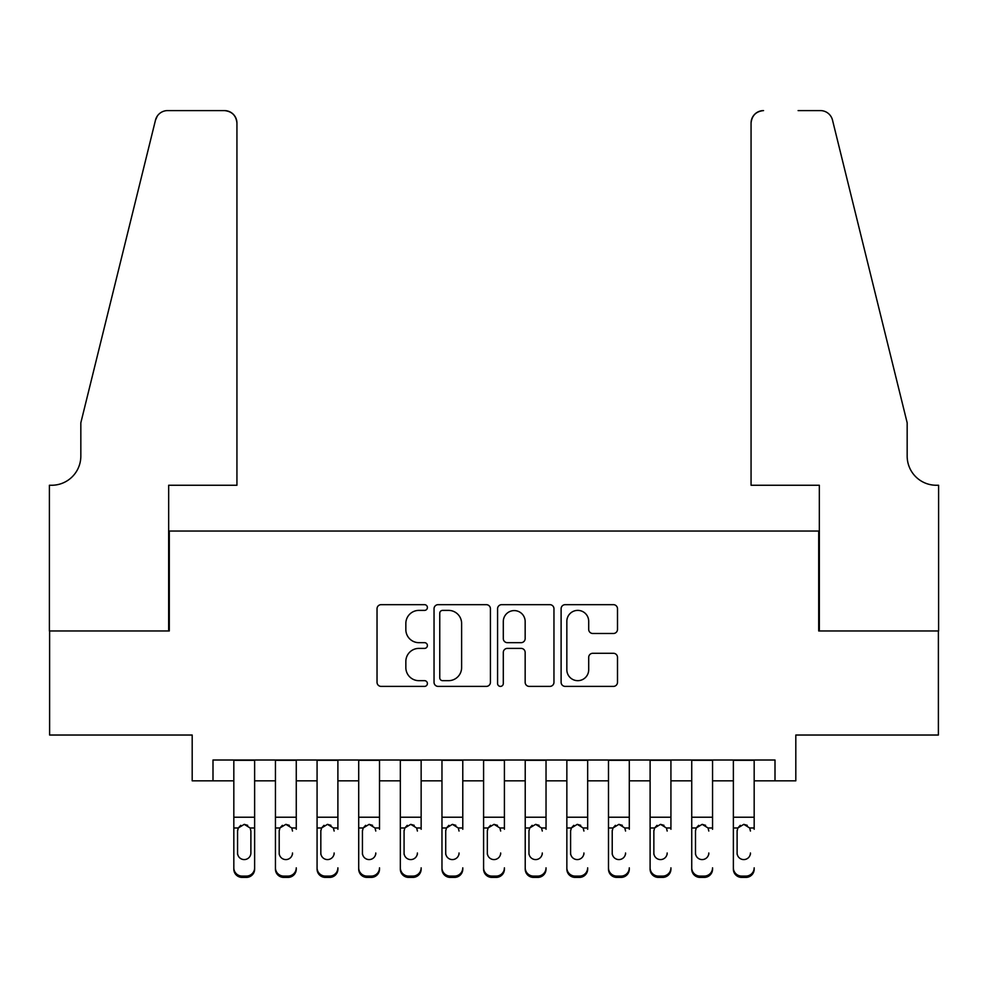 <?xml version="1.0" encoding="UTF-8"?>
<svg xmlns="http://www.w3.org/2000/svg" width="988" height="988" viewBox="0 0 988 988"><rect width="100%" height="100%" fill="white"/><g stroke="black" fill="none" stroke-linecap="round" stroke-linejoin="round"><path stroke-width="1.48" d="M427.396 607.534A2.865 2.865 0 0 0 424.531 604.668L381.121 604.668A4.088 4.088 0 0 0 377.033 608.756L377.033 682.3A4.088 4.088 0 0 0 381.121 686.388L424.531 686.388A2.865 2.865 0 0 0 427.396 683.535A2.865 2.865 0 0 0 424.531 680.67L418.912 680.67A13.079 13.079 0 0 1 405.846 667.592L405.846 661.466A13.079 13.079 0 0 1 418.912 648.387L424.531 648.387A2.865 2.865 0 0 0 427.396 645.535A2.865 2.865 0 0 0 424.531 642.669L418.912 642.669A13.079 13.079 0 0 1 405.846 629.591L405.846 623.465A13.079 13.079 0 0 1 418.912 610.386L424.531 610.386A2.865 2.865 0 0 0 427.396 607.534M613.425 633.481A4.088 4.088 0 0 0 617.5 629.393L617.5 608.756A4.088 4.088 0 0 0 613.425 604.668L565.198 604.668A4.088 4.088 0 0 0 561.11 608.756L561.11 682.3A4.088 4.088 0 0 0 565.198 686.388L613.425 686.388A4.088 4.088 0 0 0 617.5 682.3L617.5 657.378A4.088 4.088 0 0 0 613.425 653.29L592.788 653.29A4.088 4.088 0 0 0 588.7 657.378L588.7 669.74A10.93 10.93 0 0 1 577.77 680.67A10.93 10.93 0 0 1 566.84 669.74L566.84 621.316A10.93 10.93 0 0 1 577.77 610.386A10.93 10.93 0 0 1 588.7 621.316L588.7 629.393A4.088 4.088 0 0 0 592.788 633.481L613.425 633.481M213 780.829L213 760.007L775 760.007L775 780.829L795.809 780.829L795.809 735.035L938.39 735.035L938.39 630.962L818.706 630.962L818.706 531.05L169.294 531.05L169.294 630.962L49.61 630.962L49.61 735.035L192.191 735.035L192.191 780.829L233.823 780.829M490.419 608.756A4.088 4.088 0 0 0 486.343 604.668L438.116 604.668A4.088 4.088 0 0 0 434.041 608.756L434.041 682.3A4.088 4.088 0 0 0 438.116 686.388L486.343 686.388A4.088 4.088 0 0 0 490.419 682.3L490.419 608.756M501.657 604.668L549.884 604.668A4.088 4.088 0 0 1 553.959 608.756L553.959 682.3A4.088 4.088 0 0 1 549.884 686.388L529.247 686.388A4.088 4.088 0 0 1 525.159 682.3L525.159 652.475A4.088 4.088 0 0 0 521.071 648.387L507.387 648.387A4.088 4.088 0 0 0 503.3 652.475L503.3 683.535A2.865 2.865 0 0 1 500.434 686.388A2.865 2.865 0 0 1 497.582 683.535L497.582 608.756A4.088 4.088 0 0 1 501.657 604.668M254.632 780.829L275.442 780.829M296.264 780.829L317.074 780.829M337.896 780.829L358.706 780.829M379.516 780.829L400.338 780.829M421.147 780.829L441.969 780.829M462.779 780.829L483.589 780.829M504.411 780.829L525.221 780.829M546.031 780.829L566.853 780.829M587.662 780.829L608.485 780.829M629.294 780.829L650.104 780.829M670.926 780.829L691.736 780.829M712.558 780.829L733.368 780.829M754.177 780.829L775 780.829M442.612 610.386A2.865 2.865 0 0 0 439.759 613.252L439.759 677.805A2.865 2.865 0 0 0 442.612 680.67L448.54 680.67A13.079 13.079 0 0 0 461.618 667.592L461.618 623.465A13.079 13.079 0 0 0 448.54 610.386L442.612 610.386M525.159 621.526A10.93 10.93 0 0 0 514.229 610.596A10.93 10.93 0 0 0 503.3 621.526L503.3 638.581A4.088 4.088 0 0 0 507.387 642.669L521.071 642.669A4.088 4.088 0 0 0 525.159 638.581L525.159 621.526M233.823 829.278L233.823 867.835A8.324 8.262 -0 0 0 242.146 876.097L246.308 876.097A8.324 8.262 -0 0 0 254.632 867.835L254.632 869.144A8.324 8.262 180 0 1 246.308 877.406L246.308 876.097M250.89 852.977L250.89 831.044L250.89 852.977A6.657 6.607 180 0 1 244.221 859.585A6.657 6.607 180 0 0 250.89 852.977M237.565 854.274L237.565 852.977A6.657 6.607 180 0 0 244.221 859.585M240.751 825.326L238.306 827.981L237.565 830.525M247.704 825.326L244.221 824.35L250.149 827.981L250.89 831.044M254.632 760.007L254.632 867.835M233.823 760.007L233.823 869.144A8.324 8.262 180 0 0 242.146 877.406L246.308 877.406M233.823 827.981L238.306 827.981L237.565 831.044L237.565 852.977M238.306 827.981L244.221 824.35M236.935 485.256L236.935 123.08A12.486 12.486 0 0 0 224.449 110.594L167.627 110.594A12.486 12.486 0 0 0 155.499 120.091L80.831 422.815L80.831 456.123A29.146 29.146 0 0 1 51.685 485.256L49.4 485.256L49.4 630.962L168.664 630.962L168.664 485.256L236.935 485.256L236.935 123.08C236.144 115.547 231.982 111.385 224.449 110.594L189.894 110.594M155.499 120.091C158.673 113.25 158.673 113.25 155.499 120.091L157.265 116.127M80.831 456.123A29.146 29.146 0 0 1 51.685 485.256M751.065 485.256L751.065 123.08L751.065 485.256L819.336 485.256L819.336 630.962L938.6 630.962L938.6 485.256L936.315 485.256A29.146 29.146 0 0 1 907.169 456.123A29.146 29.146 0 0 0 936.315 485.256M884.272 329.992L832.501 120.091L907.169 422.815L907.169 456.123M798.106 110.594L820.373 110.594A12.486 12.486 0 0 1 832.501 120.091C829.327 113.25 829.327 113.25 832.501 120.091C829.327 113.25 829.327 113.25 832.501 120.091M763.551 110.594A12.486 12.486 0 0 0 751.065 123.08C751.856 115.547 756.018 111.385 763.551 110.594M275.442 760.007L275.442 867.835A8.324 8.262 -0 0 0 283.778 876.097L287.94 876.097A8.324 8.262 -0 0 0 296.264 867.835L296.264 869.144A8.324 8.262 180 0 1 287.94 877.406L287.94 876.097M296.264 829.278L296.264 760.007M292.51 854.274L292.51 852.977A6.657 6.607 180 0 1 285.853 859.585A6.657 6.607 180 0 0 292.51 852.977M279.196 854.274L279.196 852.977A6.657 6.607 180 0 0 285.853 859.585A6.657 6.607 180 0 1 279.196 852.977L279.196 830.525M282.383 825.326L279.925 827.981L279.196 831.044L279.925 827.981L285.853 824.35L291.781 827.981L292.51 831.044M289.323 825.326L285.853 824.35M317.074 760.007L317.074 867.835A8.324 8.262 -0 0 0 325.398 876.097L329.56 876.097A8.324 8.262 -0 0 0 337.896 867.835L337.896 869.144A8.324 8.262 180 0 1 329.56 877.406L329.56 876.097M337.896 829.278L337.896 760.007M334.142 854.274L334.142 852.977A6.657 6.607 180 0 1 327.485 859.585A6.657 6.607 180 0 0 334.142 852.977M320.828 854.274L320.828 852.977A6.657 6.607 180 0 0 327.485 859.585A6.657 6.607 180 0 1 320.828 852.977L320.828 830.525M324.002 825.326L321.557 827.981L320.828 831.044L321.557 827.981L327.485 824.35L333.401 827.981L334.142 831.044M330.955 825.326L327.485 824.35M358.706 760.007L358.706 867.835A8.324 8.262 -0 0 0 367.03 876.097L371.192 876.097A8.324 8.262 -0 0 0 379.516 867.835L379.516 869.144A8.324 8.262 180 0 1 371.192 877.406L371.192 876.097M379.516 829.278L379.516 760.007M375.773 854.274L375.773 852.977A6.657 6.607 180 0 1 369.117 859.585A6.657 6.607 180 0 0 375.773 852.977M362.448 854.274L362.448 852.977A6.657 6.607 180 0 0 369.117 859.585A6.657 6.607 180 0 1 362.448 852.977L362.448 830.525M365.634 825.326L363.189 827.981L362.448 831.044L363.189 827.981L369.117 824.35L375.032 827.981L375.773 831.044M372.587 825.326L369.117 824.35M400.338 760.007L400.338 867.835A8.324 8.262 -0 0 0 408.661 876.097L412.823 876.097A8.324 8.262 -0 0 0 421.147 867.835L421.147 869.144A8.324 8.262 180 0 1 412.823 877.406L412.823 876.097M421.147 829.278L421.147 760.007M417.405 854.274L417.405 852.977A6.657 6.607 180 0 1 410.736 859.585A6.657 6.607 180 0 0 417.405 852.977M404.08 854.274L404.08 852.977A6.657 6.607 180 0 0 410.736 859.585A6.657 6.607 180 0 1 404.08 852.977L404.08 830.525M407.266 825.326L404.821 827.981L404.08 831.044L404.821 827.981L410.736 824.35L416.664 827.981L417.405 831.044M414.219 825.326L410.736 824.35M283.778 876.097L283.778 877.406L287.94 877.406M283.778 877.406A8.324 8.262 180 0 1 275.442 869.144L275.442 867.835M325.398 876.097L325.398 877.406L329.56 877.406M325.398 877.406A8.324 8.262 180 0 1 317.074 869.144L317.074 867.835M367.03 876.097L367.03 877.406L371.192 877.406M367.03 877.406A8.324 8.262 180 0 1 358.706 869.144L358.706 867.835M408.661 876.097L408.661 877.406L412.823 877.406M408.661 877.406A8.324 8.262 180 0 1 400.338 869.144L400.338 867.835M441.969 760.007L441.969 867.835A8.324 8.262 -0 0 0 450.293 876.097L454.455 876.097A8.324 8.262 -0 0 0 462.779 867.835L462.779 869.144A8.324 8.262 180 0 1 454.455 877.406L454.455 876.097M462.779 829.278L462.779 760.007M459.037 854.274L459.037 852.977A6.657 6.607 180 0 1 452.368 859.585A6.657 6.607 180 0 0 459.037 852.977M445.712 854.274L445.712 852.977A6.657 6.607 180 0 0 452.368 859.585A6.657 6.607 180 0 1 445.712 852.977L445.712 830.525M448.898 825.326L446.453 827.981L445.712 831.044L446.453 827.981L452.368 824.35L458.296 827.981L459.037 831.044M455.851 825.326L452.368 824.35M450.293 876.097L450.293 877.406L454.455 877.406M450.293 877.406A8.324 8.262 180 0 1 441.969 869.144L441.969 867.835M483.589 760.007L483.589 867.835A8.324 8.262 -0 0 0 491.913 876.097L496.087 876.097A8.324 8.262 -0 0 0 504.411 867.835L504.411 869.144A8.324 8.262 180 0 1 496.087 877.406L496.087 876.097M504.411 829.278L504.411 760.007M500.657 854.274L500.657 852.977A6.657 6.607 180 0 1 494 859.585A6.657 6.607 180 0 0 500.657 852.977M487.343 854.274L487.343 852.977A6.657 6.607 180 0 0 494 859.585A6.657 6.607 180 0 1 487.343 852.977L487.343 830.525M490.53 825.326L488.072 827.981L487.343 831.044L488.072 827.981L494 824.35L499.928 827.981L500.657 831.044M497.47 825.326L494 824.35M491.913 876.097L491.913 877.406L496.087 877.406M491.913 877.406A8.324 8.262 180 0 1 483.589 869.144L483.589 867.835M525.221 760.007L525.221 867.835A8.324 8.262 -0 0 0 533.545 876.097L537.707 876.097A8.324 8.262 -0 0 0 546.031 867.835L546.031 869.144A8.324 8.262 180 0 1 537.707 877.406L537.707 876.097M546.031 829.278L546.031 760.007M542.289 854.274L542.289 852.977A6.657 6.607 180 0 1 535.632 859.585A6.657 6.607 180 0 0 542.289 852.977M528.963 854.274L528.963 852.977A6.657 6.607 180 0 0 535.632 859.585A6.657 6.607 180 0 1 528.963 852.977L528.963 830.525M532.149 825.326L529.704 827.981L528.963 831.044L529.704 827.981L535.632 824.35L541.548 827.981L542.289 831.044M539.102 825.326L535.632 824.35M533.545 876.097L533.545 877.406L537.707 877.406M533.545 877.406A8.324 8.262 180 0 1 525.221 869.144L525.221 867.835M566.853 760.007L566.853 867.835A8.324 8.262 -0 0 0 575.177 876.097L579.339 876.097A8.324 8.262 -0 0 0 587.662 867.835L587.662 869.144A8.324 8.262 180 0 1 579.339 877.406L579.339 876.097M587.662 829.278L587.662 760.007M583.92 854.274L583.92 852.977A6.657 6.607 180 0 1 577.264 859.585A6.657 6.607 180 0 0 583.92 852.977M570.595 854.274L570.595 852.977A6.657 6.607 180 0 0 577.264 859.585A6.657 6.607 180 0 1 570.595 852.977L570.595 830.525M573.781 825.326L571.336 827.981L570.595 831.044L571.336 827.981L577.264 824.35L583.179 827.981L583.92 831.044M580.734 825.326L577.264 824.35M575.177 876.097L575.177 877.406L579.339 877.406M575.177 877.406A8.324 8.262 180 0 1 566.853 869.144L566.853 867.835M608.485 760.007L608.485 867.835A8.324 8.262 -0 0 0 616.808 876.097L620.97 876.097A8.324 8.262 -0 0 0 629.294 867.835L629.294 869.144A8.324 8.262 180 0 1 620.97 877.406L620.97 876.097M629.294 829.278L629.294 760.007M625.552 854.274L625.552 852.977A6.657 6.607 180 0 1 618.883 859.585A6.657 6.607 180 0 0 625.552 852.977M612.227 854.274L612.227 852.977A6.657 6.607 180 0 0 618.883 859.585A6.657 6.607 180 0 1 612.227 852.977L612.227 830.525M615.413 825.326L612.968 827.981L612.227 831.044L612.968 827.981L618.883 824.35L624.811 827.981L625.552 831.044M622.366 825.326L618.883 824.35M616.808 876.097L616.808 877.406L620.97 877.406M616.808 877.406A8.324 8.262 180 0 1 608.485 869.144L608.485 867.835M650.104 760.007L650.104 867.835A8.324 8.262 -0 0 0 658.44 876.097L662.602 876.097A8.324 8.262 -0 0 0 670.926 867.835L670.926 869.144A8.324 8.262 180 0 1 662.602 877.406L662.602 876.097M670.926 829.278L670.926 760.007M667.172 854.274L667.172 852.977A6.657 6.607 180 0 1 660.515 859.585A6.657 6.607 180 0 0 667.172 852.977M653.858 854.274L653.858 852.977A6.657 6.607 180 0 0 660.515 859.585A6.657 6.607 180 0 1 653.858 852.977L653.858 830.525M657.045 825.326L654.599 827.981L653.858 831.044L654.599 827.981L660.515 824.35L666.443 827.981L667.172 831.044M663.998 825.326L660.515 824.35M658.44 876.097L658.44 877.406L662.602 877.406M658.44 877.406A8.324 8.262 180 0 1 650.104 869.144L650.104 867.835M691.736 760.007L691.736 867.835A8.324 8.262 -0 0 0 700.06 876.097L704.222 876.097A8.324 8.262 -0 0 0 712.558 867.835L712.558 869.144A8.324 8.262 180 0 1 704.222 877.406L704.222 876.097M712.558 829.278L712.558 760.007M708.804 854.274L708.804 852.977A6.657 6.607 180 0 1 702.147 859.585A6.657 6.607 180 0 0 708.804 852.977M695.49 854.274L695.49 852.977A6.657 6.607 180 0 0 702.147 859.585A6.657 6.607 180 0 1 695.49 852.977L695.49 830.525M698.677 825.326L696.219 827.981L695.49 831.044L696.219 827.981L702.147 824.35L708.075 827.981L708.804 831.044M705.617 825.326L702.147 824.35M700.06 876.097L700.06 877.406L704.222 877.406M700.06 877.406A8.324 8.262 180 0 1 691.736 869.144L691.736 867.835M733.368 760.007L733.368 867.835A8.324 8.262 -0 0 0 741.692 876.097L745.854 876.097A8.324 8.262 -0 0 0 754.177 867.835L754.177 869.144A8.324 8.262 180 0 1 745.854 877.406L745.854 876.097M754.177 829.278L754.177 760.007M750.435 854.274L750.435 852.977A6.657 6.607 180 0 1 743.779 859.585A6.657 6.607 180 0 0 750.435 852.977M737.11 854.274L737.11 852.977A6.657 6.607 180 0 0 743.779 859.585A6.657 6.607 180 0 1 737.11 852.977L737.11 830.525M740.296 825.326L737.851 827.981L737.11 831.044L737.851 827.981L743.779 824.35L749.694 827.981L750.435 831.044M747.249 825.326L743.779 824.35M741.692 876.097L741.692 877.406L745.854 877.406M741.692 877.406A8.324 8.262 180 0 1 733.368 869.144L733.368 867.835M250.149 827.981L254.632 827.981M233.823 817.212L254.632 817.212M233.823 760.303L254.632 760.303M242.146 876.097L242.146 877.406M291.781 827.981L296.264 827.981M275.442 827.981L279.925 827.981M275.442 817.212L296.264 817.212M275.442 760.303L296.264 760.303M333.401 827.981L337.896 827.981M317.074 827.981L321.557 827.981M317.074 817.212L337.896 817.212M317.074 760.303L337.896 760.303M375.032 827.981L379.516 827.981M358.706 827.981L363.189 827.981M358.706 817.212L379.516 817.212M358.706 760.303L379.516 760.303M416.664 827.981L421.147 827.981M400.338 827.981L404.821 827.981M400.338 817.212L421.147 817.212M400.338 760.303L421.147 760.303M458.296 827.981L462.779 827.981M441.969 827.981L446.453 827.981M441.969 817.212L462.779 817.212M441.969 760.303L462.779 760.303M499.928 827.981L504.411 827.981M483.589 827.981L488.072 827.981M483.589 817.212L504.411 817.212M483.589 760.303L504.411 760.303M541.548 827.981L546.031 827.981M525.221 827.981L529.704 827.981M525.221 817.212L546.031 817.212M525.221 760.303L546.031 760.303M583.179 827.981L587.662 827.981M566.853 827.981L571.336 827.981M566.853 817.212L587.662 817.212M566.853 760.303L587.662 760.303M624.811 827.981L629.294 827.981M608.485 827.981L612.968 827.981M608.485 817.212L629.294 817.212M608.485 760.303L629.294 760.303M666.443 827.981L670.926 827.981M650.104 827.981L654.599 827.981M650.104 817.212L670.926 817.212M650.104 760.303L670.926 760.303M708.075 827.981L712.558 827.981M691.736 827.981L696.219 827.981M691.736 817.212L712.558 817.212M691.736 760.303L712.558 760.303M749.694 827.981L754.177 827.981M733.368 827.981L737.851 827.981M733.368 817.212L754.177 817.212M733.368 760.303L754.177 760.303"/></g></svg>
